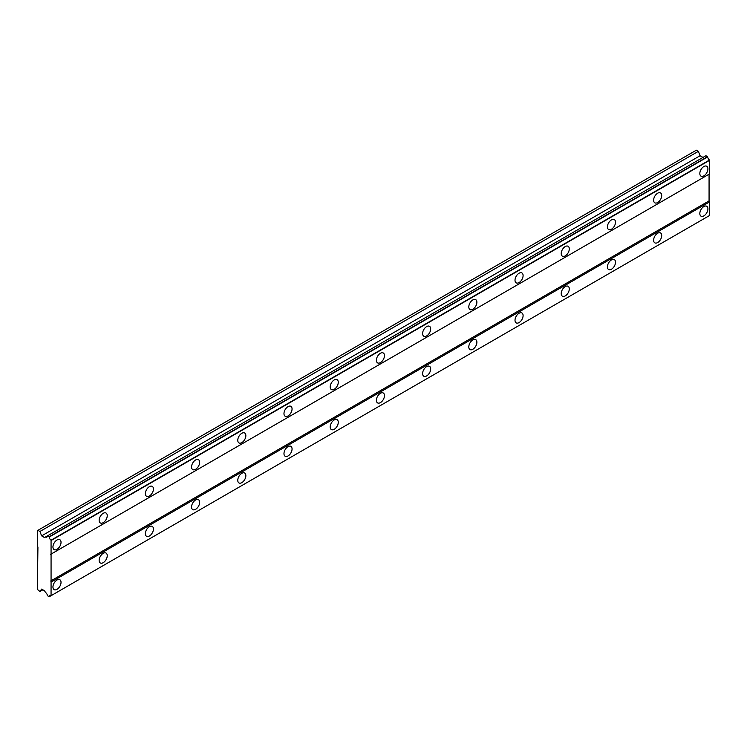 <?xml version="1.0" encoding="UTF-8"?>
<svg xmlns="http://www.w3.org/2000/svg" width="747" height="747" viewBox="0 0 747 747"><rect width="100%" height="100%" fill="white"/><g stroke="black" fill="none" stroke-linecap="round" stroke-linejoin="round"><path stroke-width="1.12" d="M703.87 175.862A5.715 3.305 120 0 0 707.605 170.83A5.715 3.305 120 0 0 706.737 166.245A5.715 3.305 120 0 0 703.87 166.525A5.715 3.305 120 0 0 700.135 171.567A5.715 3.305 120 0 0 701.013 176.143A5.715 3.305 120 0 0 703.87 175.862M56.987 549.344A5.715 3.305 120 0 0 60.722 544.302A5.715 3.305 120 0 0 59.844 539.717A5.715 3.305 120 0 0 56.987 540.006A5.715 3.305 120 0 0 53.252 545.039A5.715 3.305 120 0 0 54.129 549.624A5.715 3.305 120 0 0 56.987 549.344M103.198 522.667A5.715 3.305 120 0 0 106.933 517.624A5.715 3.305 120 0 0 106.055 513.04A5.715 3.305 120 0 0 103.198 513.329A5.715 3.305 120 0 0 99.463 518.362A5.715 3.305 120 0 0 100.331 522.947A5.715 3.305 120 0 0 103.198 522.667M149.4 495.989A5.715 3.305 120 0 0 153.135 490.947A5.715 3.305 120 0 0 152.257 486.362A5.715 3.305 120 0 0 149.4 486.652A5.715 3.305 120 0 0 145.665 491.685A5.715 3.305 120 0 0 146.543 496.269A5.715 3.305 120 0 0 149.4 495.989M195.602 469.312A5.715 3.305 120 0 0 199.337 464.27A5.715 3.305 120 0 0 198.469 459.685A5.715 3.305 120 0 0 195.602 459.975A5.715 3.305 120 0 0 191.867 465.007A5.715 3.305 120 0 0 192.745 469.592A5.715 3.305 120 0 0 195.602 469.312M241.813 442.635A5.715 3.305 120 0 0 245.548 437.593A5.715 3.305 120 0 0 244.671 433.017A5.715 3.305 120 0 0 241.813 433.297A5.715 3.305 120 0 0 238.078 438.33A5.715 3.305 120 0 0 238.956 442.915A5.715 3.305 120 0 0 241.813 442.635M288.015 415.958A5.715 3.305 120 0 0 291.75 410.915A5.715 3.305 120 0 0 290.882 406.34A5.715 3.305 120 0 0 288.015 406.62A5.715 3.305 120 0 0 284.28 411.653A5.715 3.305 120 0 0 285.158 416.238A5.715 3.305 120 0 0 288.015 415.958M334.226 389.28A5.715 3.305 120 0 0 337.961 384.238A5.715 3.305 120 0 0 337.084 379.663A5.715 3.305 120 0 0 334.226 379.943A5.715 3.305 120 0 0 330.491 384.985A5.715 3.305 120 0 0 331.369 389.56A5.715 3.305 120 0 0 334.226 389.28M380.428 362.603A5.715 3.305 120 0 0 384.163 357.561A5.715 3.305 120 0 0 383.286 352.986A5.715 3.305 120 0 0 380.428 353.266A5.715 3.305 120 0 0 376.693 358.308A5.715 3.305 120 0 0 377.571 362.883A5.715 3.305 120 0 0 380.428 362.603M426.64 335.926A5.715 3.305 120 0 0 430.375 330.884A5.715 3.305 120 0 0 429.497 326.308A5.715 3.305 120 0 0 426.64 326.588A5.715 3.305 120 0 0 422.905 331.631A5.715 3.305 120 0 0 423.782 336.206A5.715 3.305 120 0 0 426.64 335.926M472.842 309.249A5.715 3.305 120 0 0 476.577 304.206A5.715 3.305 120 0 0 475.699 299.631A5.715 3.305 120 0 0 472.842 299.911A5.715 3.305 120 0 0 469.107 304.953A5.715 3.305 120 0 0 469.984 309.529A5.715 3.305 120 0 0 472.842 309.249M519.053 282.571A5.715 3.305 120 0 0 522.788 277.529A5.715 3.305 120 0 0 521.91 272.954A5.715 3.305 120 0 0 519.053 273.234A5.715 3.305 120 0 0 515.318 278.276A5.715 3.305 120 0 0 516.186 282.852A5.715 3.305 120 0 0 519.053 282.571M565.255 255.894A5.715 3.305 120 0 0 568.99 250.852A5.715 3.305 120 0 0 568.112 246.277A5.715 3.305 120 0 0 565.255 246.557A5.715 3.305 120 0 0 561.52 251.599A5.715 3.305 120 0 0 562.398 256.174A5.715 3.305 120 0 0 565.255 255.894M611.466 229.217A5.715 3.305 120 0 0 615.201 224.175A5.715 3.305 120 0 0 614.323 219.599A5.715 3.305 120 0 0 611.466 219.879A5.715 3.305 120 0 0 607.731 224.922A5.715 3.305 120 0 0 608.6 229.497A5.715 3.305 120 0 0 611.466 229.217M657.668 202.54A5.715 3.305 120 0 0 661.403 197.507A5.715 3.305 120 0 0 660.525 192.922A5.715 3.305 120 0 0 657.668 193.202A5.715 3.305 120 0 0 653.933 198.244A5.715 3.305 120 0 0 654.811 202.82A5.715 3.305 120 0 0 657.668 202.54M703.87 215.883A5.715 3.305 120 0 0 707.605 210.841A5.715 3.305 120 0 0 706.737 206.256A5.715 3.305 120 0 0 703.87 206.545A5.715 3.305 120 0 0 700.135 211.578A5.715 3.305 120 0 0 701.013 216.163A5.715 3.305 120 0 0 703.87 215.883M56.987 589.355A5.715 3.305 120 0 0 60.722 584.322A5.715 3.305 120 0 0 59.844 579.737A5.715 3.305 120 0 0 56.987 580.017A5.715 3.305 120 0 0 53.252 585.06A5.715 3.305 120 0 0 54.129 589.635A5.715 3.305 120 0 0 56.987 589.355M103.198 562.678A5.715 3.305 120 0 0 106.933 557.645A5.715 3.305 120 0 0 106.055 553.06A5.715 3.305 120 0 0 103.198 553.34A5.715 3.305 120 0 0 99.463 558.382A5.715 3.305 120 0 0 100.331 562.967A5.715 3.305 120 0 0 103.198 562.678M149.4 536.001A5.715 3.305 120 0 0 153.135 530.968A5.715 3.305 120 0 0 152.257 526.383A5.715 3.305 120 0 0 149.4 526.663A5.715 3.305 120 0 0 145.665 531.705A5.715 3.305 120 0 0 146.543 536.29A5.715 3.305 120 0 0 149.4 536.001M195.602 509.323A5.715 3.305 120 0 0 199.337 504.29A5.715 3.305 120 0 0 198.469 499.706A5.715 3.305 120 0 0 195.602 499.986A5.715 3.305 120 0 0 191.867 505.028A5.715 3.305 120 0 0 192.745 509.613A5.715 3.305 120 0 0 195.602 509.323M241.813 482.646A5.715 3.305 120 0 0 245.548 477.613A5.715 3.305 120 0 0 244.671 473.028A5.715 3.305 120 0 0 241.813 473.309A5.715 3.305 120 0 0 238.078 478.351A5.715 3.305 120 0 0 238.956 482.936A5.715 3.305 120 0 0 241.813 482.646M288.015 455.969A5.715 3.305 120 0 0 291.75 450.936A5.715 3.305 120 0 0 290.882 446.351A5.715 3.305 120 0 0 288.015 446.631A5.715 3.305 120 0 0 284.28 451.674A5.715 3.305 120 0 0 285.158 456.258A5.715 3.305 120 0 0 288.015 455.969M334.226 429.292A5.715 3.305 120 0 0 337.961 424.259A5.715 3.305 120 0 0 337.084 419.674A5.715 3.305 120 0 0 334.226 419.954A5.715 3.305 120 0 0 330.491 424.996A5.715 3.305 120 0 0 331.369 429.581A5.715 3.305 120 0 0 334.226 429.292M380.428 402.614A5.715 3.305 120 0 0 384.163 397.581A5.715 3.305 120 0 0 383.286 392.997A5.715 3.305 120 0 0 380.428 393.277A5.715 3.305 120 0 0 376.693 398.319A5.715 3.305 120 0 0 377.571 402.904A5.715 3.305 120 0 0 380.428 402.614M426.64 375.937A5.715 3.305 120 0 0 430.375 370.904A5.715 3.305 120 0 0 429.497 366.319A5.715 3.305 120 0 0 426.64 366.6A5.715 3.305 120 0 0 422.905 371.642A5.715 3.305 120 0 0 423.782 376.227A5.715 3.305 120 0 0 426.64 375.937M472.842 349.26A5.715 3.305 120 0 0 476.577 344.227A5.715 3.305 120 0 0 475.699 339.642A5.715 3.305 120 0 0 472.842 339.932A5.715 3.305 120 0 0 469.107 344.965A5.715 3.305 120 0 0 469.984 349.549A5.715 3.305 120 0 0 472.842 349.26M519.053 322.592A5.715 3.305 120 0 0 522.788 317.55A5.715 3.305 120 0 0 521.91 312.965A5.715 3.305 120 0 0 519.053 313.254A5.715 3.305 120 0 0 515.318 318.287A5.715 3.305 120 0 0 516.186 322.872A5.715 3.305 120 0 0 519.053 322.592M565.255 295.915A5.715 3.305 120 0 0 568.99 290.872A5.715 3.305 120 0 0 568.112 286.288A5.715 3.305 120 0 0 565.255 286.577A5.715 3.305 120 0 0 561.52 291.61A5.715 3.305 120 0 0 562.398 296.195A5.715 3.305 120 0 0 565.255 295.915M611.466 269.237A5.715 3.305 120 0 0 615.201 264.195A5.715 3.305 120 0 0 614.323 259.611A5.715 3.305 120 0 0 611.466 259.9A5.715 3.305 120 0 0 607.731 264.933A5.715 3.305 120 0 0 608.6 269.518A5.715 3.305 120 0 0 611.466 269.237M657.668 242.56A5.715 3.305 120 0 0 661.403 237.518A5.715 3.305 120 0 0 660.525 232.933A5.715 3.305 120 0 0 657.668 233.223A5.715 3.305 120 0 0 653.933 238.256A5.715 3.305 120 0 0 654.811 242.84A5.715 3.305 120 0 0 657.668 242.56M37.929 547.009L37.35 589.355L39.927 591.512L41.636 589.094L44.549 590.774L45.539 592.492A2.699 1.559 60 0 1 47.388 595.704L49.255 596.732A2.699 1.559 60 0 1 49.816 595.602A2.699 1.559 60 0 1 51.067 595.686L51.067 540.174A2.699 1.559 60 0 1 49.255 537.046L47.388 535.916A2.699 1.559 60 0 1 46.837 537.093A2.699 1.559 60 0 1 45.539 536.981L44.549 537.56L41.636 535.87L39.927 531.49L37.929 530.333L37.35 530.669L37.35 546.01L37.929 547.009M47.491 535.851L705.934 155.712L707.698 156.898A2.699 1.559 60 0 0 709.501 160.026L709.65 173.864L51.216 554.013M51.067 595.686L709.65 215.453L709.65 201.877L709.071 200.878L709.071 174.2L50.637 554.339M49.255 596.732L707.698 216.583L49.106 596.816M702.983 157.412L700.07 155.731L698.37 151.342L696.363 150.184L37.929 530.333M707.549 156.646L49.106 536.785M709.501 160.026L51.067 540.174M49.255 537.046L707.698 156.898M51.216 540.436L709.65 160.288M709.071 200.878L50.637 581.017M51.216 582.016L709.65 201.877M709.65 215.453L51.216 595.602M42.878 589.813L39.927 591.512M698.37 151.342L39.927 531.49M700.07 155.731L41.636 535.87M47.388 535.916L45.539 536.981"/></g></svg>
